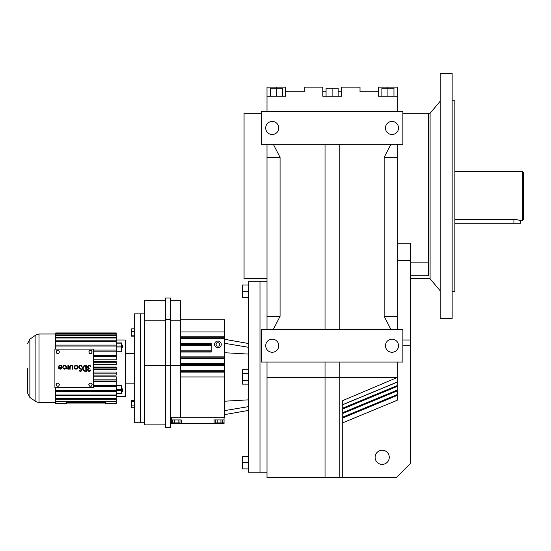 <?xml version="1.0" encoding="UTF-8"?>
<svg xmlns="http://www.w3.org/2000/svg" width="551" height="551" viewBox="0 0 551 551"><rect width="100%" height="100%" fill="white"/><g stroke="black" fill="none" stroke-linecap="round" stroke-linejoin="round"><path stroke-width="0.83" d="M267.008 362.048L267.008 477.455L396.479 477.455L410.77 463.164L410.77 345.215L402.877 345.215M267.008 329.388L267.008 144.314M267.008 96.253L285.611 96.253L285.611 87.154L267.008 87.154L267.008 111.653M261.346 362.048L402.877 362.048L402.877 329.388L261.346 329.388L261.346 362.048M267.008 316.329L280.073 316.329L273.351 329.388M285.611 96.253L285.611 91.728L304.207 91.728L304.207 87.154L322.81 87.154L322.81 96.253L341.413 96.253L341.413 87.154L360.017 87.154L360.017 91.728L378.613 91.728L378.613 87.154L397.216 87.154L397.216 111.653M378.613 91.728L378.613 96.253L397.216 96.253M273.351 144.314L280.073 157.379L280.073 316.329M280.073 157.379L267.008 157.379M267.008 281.706L259.989 281.706L259.989 472.228L248.556 472.228L248.556 281.706L259.989 281.706L259.989 472.228L267.008 472.228M261.346 111.653L402.877 111.653L402.877 144.314L261.346 144.314L261.346 111.653M261.346 113.286L244.065 113.286L244.065 278.765L267.008 278.765M397.216 144.314L397.216 329.388M397.216 362.048L397.216 377.511L339.189 377.511L339.189 477.455M342.729 422.831L397.216 400.26L397.216 377.511L342.729 400.591L342.729 477.455M385.459 345.718A6.529 6.529 0 0 0 391.988 352.254A6.529 6.529 0 0 0 398.525 345.718A6.529 6.529 0 0 0 391.988 339.189A6.529 6.529 0 0 0 385.459 345.718M265.699 345.718A6.529 6.529 0 0 0 272.235 352.254A6.529 6.529 0 0 0 278.765 345.718A6.529 6.529 0 0 0 272.235 339.189A6.529 6.529 0 0 0 265.699 345.718M325.035 362.048L325.035 477.455M339.189 362.048L339.189 377.511L267.008 377.511M270.265 96.253L270.265 88.167L276.306 88.167L276.306 96.253M276.306 87.154L276.306 88.167L282.353 88.167L282.353 96.253M285.611 91.728L285.611 87.154M322.81 96.253L322.81 91.728L326.068 91.728M339.189 144.314L339.189 329.388M390.879 329.388L384.15 316.329L384.15 157.379L390.879 144.314M384.15 316.329L397.216 316.329M325.035 144.314L325.035 329.388M375.114 457.309A7.073 7.073 0 0 1 382.194 450.236A7.073 7.073 0 0 1 389.268 457.309A7.073 7.073 0 0 1 382.194 464.39A7.073 7.073 0 0 1 375.114 457.309M265.699 127.984A6.529 6.529 0 0 0 272.235 134.513A6.529 6.529 0 0 0 278.765 127.984A6.529 6.529 0 0 0 272.235 121.447A6.529 6.529 0 0 0 265.699 127.984M385.459 127.984A6.529 6.529 0 0 0 391.988 134.513A6.529 6.529 0 0 0 398.525 127.984A6.529 6.529 0 0 0 391.988 121.447A6.529 6.529 0 0 0 385.459 127.984M397.216 157.379L384.15 157.379M342.729 417.141L397.216 394.571M342.729 408.146L397.216 385.576M342.729 404.641L397.216 382.07M410.77 275.734L428.464 275.734L428.464 113.286L428.464 262.841L410.77 262.841M342.729 412.644L397.216 390.074M397.216 243.266L410.77 243.266L410.77 345.215M338.156 91.728L341.413 91.728M381.877 96.253L381.877 88.167L393.958 88.167L393.958 96.253M387.918 87.154L387.918 96.253M326.068 96.253L326.068 88.167L338.156 88.167L338.156 96.253M332.115 88.167L332.115 96.253M63.455 366.525A1.371 1.371 0 0 1 66.017 367.214A1.371 1.371 0 0 1 63.455 367.896L62.979 368.171A1.922 1.922 0 0 0 66.568 367.214A1.922 1.922 0 0 0 62.979 366.25L63.455 366.525M93.333 349.093L54.9 349.093L54.9 387.525L93.333 387.525L93.333 349.093M70.204 366.938A1.095 1.095 0 0 1 71.306 365.836A1.095 1.095 0 0 1 72.401 366.938L72.401 369.136L72.952 369.136L72.952 366.938A1.646 1.646 0 0 0 71.306 365.292A1.646 1.646 0 0 0 69.653 366.938L69.653 369.136L70.204 369.136L70.204 366.938M90.288 366.663L90.832 366.663A1.639 1.639 0 0 0 88.325 365.575A1.639 1.639 0 0 0 88.332 368.309A1.639 1.639 0 0 0 88.325 371.05A1.639 1.639 0 0 0 90.832 369.962L90.288 369.962A1.095 1.095 0 0 1 89.042 370.768A1.095 1.095 0 0 1 88.126 369.59A1.095 1.095 0 0 1 89.221 368.585L89.221 368.034A1.095 1.095 0 0 1 88.126 367.028A1.095 1.095 0 0 1 89.042 365.857A1.095 1.095 0 0 1 90.288 366.663M91.328 386.141L92.175 384.674L91.328 383.2L89.627 383.2L88.78 384.674L89.627 386.141L91.328 386.141M81.224 368.833L79.805 367.834A1.095 1.095 0 0 1 79.881 365.988A1.095 1.095 0 0 1 81.527 366.821L82.071 366.766A1.646 1.646 0 0 0 79.599 365.52A1.646 1.646 0 0 0 79.489 368.288L80.907 369.287A0.826 0.826 0 0 1 80.48 370.782A0.826 0.826 0 0 1 79.613 370.045L79.069 370.1A1.371 1.371 0 0 0 80.508 371.333A1.371 1.371 0 0 0 81.224 368.833M89.627 353.425L91.328 353.425L92.175 351.951L91.328 350.477L89.627 350.477L88.78 351.951L89.627 353.425M58.613 353.425L59.46 351.951L58.613 350.477L56.911 350.477L56.057 351.951L56.911 353.425L58.613 353.425M74.116 367.214A1.922 1.922 0 0 0 76.038 369.136A1.922 1.922 0 0 0 77.966 367.214A1.922 1.922 0 0 0 76.038 365.292A1.922 1.922 0 0 0 74.116 367.214M68.489 365.292L67.938 365.292L67.869 367.689A1.04 1.04 0 0 1 66.836 368.585L66.836 369.136A1.143 1.143 0 0 0 67.938 368.309L67.938 369.136L68.489 369.136L68.489 365.292M58.323 367.214A1.922 1.922 0 0 0 60.252 369.136A1.922 1.922 0 0 0 60.748 365.354A1.922 1.922 0 0 0 58.585 366.25L59.06 366.525A1.371 1.371 0 0 1 61.622 367.214L58.323 367.214M58.613 383.2L56.911 383.2L56.057 384.674L56.911 386.141L58.613 386.141L59.46 384.674L58.613 383.2M86.438 371.333L86.438 365.292L85.653 365.292A3.024 3.024 0 0 0 82.629 368.309A3.024 3.024 0 0 0 85.653 371.333L86.438 371.333M77.415 367.214A1.371 1.371 0 0 0 76.038 365.836A1.371 1.371 0 0 0 74.667 367.214A1.371 1.371 0 0 0 76.038 368.585A1.371 1.371 0 0 0 77.415 367.214M61.505 367.765L58.991 367.765A1.371 1.371 0 0 0 61.505 367.765M85.894 370.782L85.653 365.836A2.473 2.473 0 0 0 83.18 368.309A2.473 2.473 0 0 0 85.653 370.782L85.894 370.782M93.333 386.54L116.213 386.54L116.213 390.569L55.72 390.569L55.72 387.525M55.72 333.362L55.72 332.935L116.213 332.935L116.213 333.362L55.72 333.362L55.72 349.093M116.213 390.569L116.213 395.012L55.72 395.012L55.72 395.811L116.213 395.811L116.213 398.635L55.72 398.635L55.72 399.261L116.213 399.261L116.213 401.342L55.72 401.342L55.72 403.256L66.368 403.256L55.72 403.043M55.72 399.261L55.72 401.342M55.72 395.811L55.72 398.635M55.72 390.569L55.72 395.012M93.333 350.078L116.213 350.078L116.213 346.049L55.72 346.049M93.333 362.785L116.213 362.785L116.213 361.552L93.333 361.552M93.333 367.682L116.213 367.682L116.213 369.549L93.333 369.549M121.619 343.066L121.619 351.276L116.213 351.276M93.333 355.243L116.213 355.243L116.213 351.166L93.333 351.166M93.333 359.796L116.213 359.796L116.213 356.8L93.333 356.8M93.333 364.617L116.213 364.617L116.213 362.785M93.333 367.076L116.213 367.076L116.213 367.682M116.213 340.008L125.229 340.008L125.229 396.617L116.213 396.617M93.333 381.003L116.213 381.003L116.213 379.825L93.333 379.825M93.333 372.008L116.213 372.008L116.213 373.84L93.333 373.84M93.333 375.073L116.213 375.073L116.213 373.84M116.213 379.825L116.213 376.822L93.333 376.822M93.333 355.622L116.213 355.622L116.213 356.8M93.333 368.936L116.213 368.936M93.333 385.459L116.213 385.459L116.213 386.54M93.333 381.382L116.213 381.382L116.213 385.459M121.619 393.559L121.619 385.349L116.213 385.349M116.213 350.078L116.213 351.166M55.72 391.534L116.213 391.534M55.72 403.69L66.368 403.697L55.72 403.69L55.72 403.256M55.72 341.613L116.213 341.613L116.213 346.049M116.213 345.091L55.72 345.091M55.72 337.364L116.213 337.364L116.213 335.284L55.72 335.284M55.72 334.856L116.213 334.856L116.213 335.284M55.72 337.99L116.213 337.99L116.213 340.807L55.72 340.807M116.213 333.362L116.213 334.856M116.213 337.364L116.213 337.99M55.72 333.582L116.213 333.582M116.213 403.69L116.213 403.256L105.565 403.256L105.565 403.697L116.213 403.697L105.565 403.69M55.72 401.769L116.213 401.769L116.213 403.043L105.565 403.256M116.213 398.635L116.213 399.261M66.368 403.69L66.368 403.256M66.368 403.043L66.368 402.499L105.565 402.499L105.565 403.043L66.368 403.043M116.213 401.342L116.213 401.769M116.213 340.807L116.213 341.613M116.213 395.012L116.213 395.811M121.619 347.743L122.708 347.743L122.708 345.091L121.619 345.091M121.619 391.527L122.708 391.527L122.708 388.875L121.619 388.875M27.55 368.309L27.55 392.973L27.55 368.309M144.582 313.877L140.23 313.877L140.23 368.309L140.23 313.877L134.244 313.877L134.244 422.748L144.582 422.748M134.244 400.467L131.627 400.467L131.627 407.754L134.244 407.754M131.627 401.438L134.244 401.438M131.627 405.081L134.244 405.081M140.23 368.309L140.23 422.748L140.23 368.309M134.244 328.871L131.627 328.871L131.627 335.18L134.244 335.18M131.627 335.18L131.627 336.158L134.244 336.158M131.627 331.537L134.244 331.537M248.556 369.817L242.364 369.817L242.364 384.116L248.556 384.116M242.364 380.541L248.556 380.541M242.364 373.392L248.556 373.392M248.556 468.894L242.364 468.894L242.364 456.51L248.556 456.51M242.364 462.702L248.556 462.702M248.556 285.039L242.364 285.039L242.364 297.423L248.556 297.423M242.364 291.231L248.556 291.231M170.714 417.686L224.601 417.686L224.601 319.807L180.411 319.807M180.411 371.202L224.601 371.202L180.411 371.202M171.258 419.931L171.258 423.671L181.238 423.671L181.238 419.931L171.258 419.931L171.258 417.686L180.411 417.686L180.411 365.533L170.714 365.533L170.714 427.59L165.328 427.59L165.328 365.533L170.714 365.533L170.714 298.036L165.328 298.036L165.328 319.635L170.714 319.635M180.411 364.507L224.601 364.507M180.411 337.722L224.601 337.722M180.411 331.964L224.601 331.964M180.411 357.813L224.601 357.813L180.411 357.813M180.411 345.353L211.212 345.353L211.212 344.423L180.411 344.423L211.212 344.423L180.411 344.423L211.212 344.423L211.212 343.487L180.411 343.487M170.714 300.756L180.411 300.756L180.411 365.533M224.057 417.686L224.057 423.671L181.238 423.671M224.057 419.931L214.077 419.931L214.077 423.671M211.212 345.353L211.212 352.048L180.411 352.048M221.254 344.423A3.347 3.347 0 0 0 217.907 341.076A3.347 3.347 0 0 0 214.559 344.423A3.347 3.347 0 0 0 217.907 347.771A3.347 3.347 0 0 0 221.254 344.423M180.411 320.765L170.714 320.765M180.411 351.118L211.212 351.118M222.811 422.176L224.057 422.176M171.258 422.176L172.504 422.176M165.328 319.635L165.328 365.533L144.582 365.533L144.582 424.869L165.328 424.869M219.842 344.423L218.871 342.75L216.942 342.75L215.978 344.423L216.942 346.097L218.871 346.097L219.842 344.423M181.238 419.931L181.238 422.176L181.238 419.931M219.071 422.92L219.071 423.671M176.251 422.92L176.251 423.671M222.811 419.931L222.811 422.92L220.937 422.92L220.937 419.931M220.937 422.92L215.324 422.92L215.324 419.931M217.197 422.92L217.197 419.931M179.991 419.931L179.991 422.92L172.504 422.92L172.504 419.931M174.378 422.92L174.378 419.931M178.118 422.92L178.118 419.931M165.328 320.765L144.582 320.765L144.582 365.533M165.328 300.756L144.582 300.756L144.582 320.765M522.362 171.533L522.362 220.524L523.45 219.429L523.45 172.621L522.362 171.533L454.864 171.533M454.864 219.56L513.925 219.56L522.362 220.524M520.199 220.379L519.572 220.228M517.706 219.856L516.549 219.704M516.356 219.684L515.888 219.635M520.729 220.524L520.729 223.245L454.864 223.245M452.144 291.286L454.864 291.286L454.864 100.764L452.144 100.764M452.144 318.506L452.144 73.545L440.166 73.545L440.166 318.506L452.144 318.506M410.77 278.765L430.097 278.765L430.097 113.286L402.877 113.286M410.77 260.678L397.216 260.678M35.898 334.974L35.898 401.645L29.871 397.429L29.871 339.196L35.898 334.974L39.018 333.989L39.018 402.629L55.72 402.629M121.619 346.992L116.213 346.992M121.619 389.633L116.213 389.633M121.619 390.597L116.213 390.597M121.619 346.021L116.213 346.021M121.619 343.149L116.213 343.149M121.619 393.469L116.213 393.469M248.556 347.309L224.601 343.307M248.556 406.624L224.601 410.626M248.556 399.847L224.601 401.204M248.556 354.086L224.601 352.723M180.411 372.139L224.601 372.139M180.411 376.967L224.601 376.967M180.411 363.577L224.601 363.577M180.411 365.444L224.601 365.444M180.411 370.272L224.601 370.272M180.411 356.876L224.601 356.876M180.411 338.658L224.601 338.658M180.411 336.792L224.601 336.792M180.411 358.749L224.601 358.749M180.411 350.181L211.212 350.181M513.925 223.245L513.925 219.56M397.216 395.425L342.729 417.995M397.216 382.16L342.729 404.73M397.216 386.43L342.729 408.994M410.77 340.001L402.877 340.001M397.216 390.928L342.729 413.498M39.018 333.989L55.72 333.989M35.898 401.645L39.018 402.629M55.72 332.928L116.213 332.928M121.619 342.942L116.213 342.942M125.229 383.172L134.244 383.172M125.229 353.453L134.244 353.453M121.619 393.676L116.213 393.676M29.871 339.196L27.55 343.652M29.871 397.429L27.55 392.973M248.556 343.528L224.601 339.306M248.556 410.405L224.601 414.627M214.077 419.931L214.077 422.176M430.097 113.286L440.166 101.281M430.097 278.765L440.166 290.77"/></g></svg>
